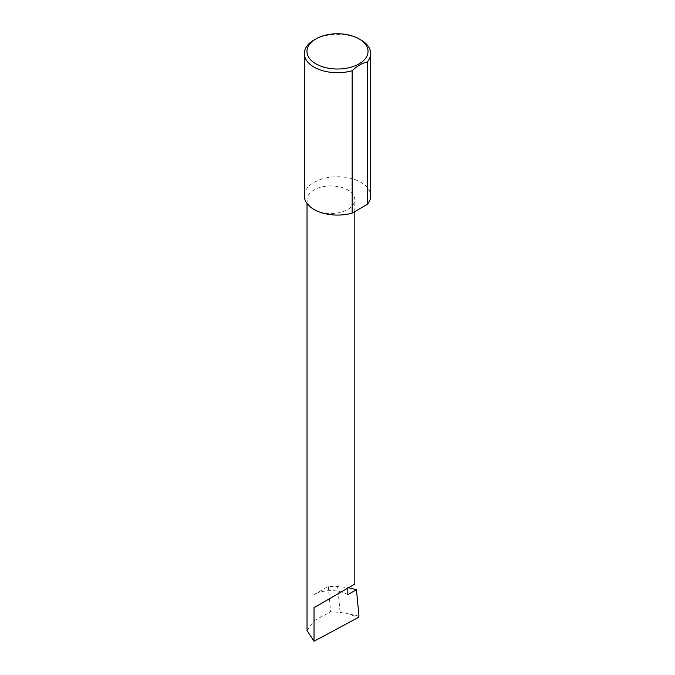<?xml version="1.0" encoding="UTF-8"?>
<svg xmlns="http://www.w3.org/2000/svg" width="675" height="675" viewBox="0 0 675 675"><rect width="100%" height="100%" fill="white"/><g stroke="black" fill="none" stroke-linecap="round" stroke-linejoin="round"><path stroke-width="0.51" stroke-dasharray="3.38 2.53" d="M314.027 209.461A23.887 13.795 0 0 0 340.065 212.456A23.887 13.795 0 0 0 354.814 199.707A23.887 13.795 0 0 0 347.811 189.962A23.887 13.795 0 0 0 321.781 186.967A23.887 13.795 0 0 0 307.032 199.707A23.887 13.795 0 0 0 314.027 209.461M314.027 39.994A33.193 19.162 180 0 1 360.973 39.994M304.307 195.91A33.193 19.162 180 0 1 324.802 178.208A33.193 19.162 180 0 1 360.973 182.36A33.193 19.162 180 0 1 370.693 195.91M347.811 594.658A23.887 13.795 0 0 0 341.212 591.958A23.887 13.795 0 0 0 314.027 594.658L328.236 586.457L337.627 586.44L348.536 587.731M328.236 586.457L330.666 611.786L340.124 612.402L337.627 586.44M340.124 612.402L348.916 613.955L358.206 617.532M307.032 630.492L314.027 620.722L330.666 611.786M358.99 616.14L348.916 613.955M314.027 594.658L314.027 620.722M354.814 211.57L354.814 199.707M307.032 203.521L307.032 199.707"/><path stroke-width="1.01" d="M348.536 587.731L356.451 589.672L347.811 594.658L347.811 588.153L354.814 584.111L354.814 211.57M347.811 588.153C353.43 584.904 360.087 581.065 347.811 588.153L314.027 607.652L347.811 588.153M315.908 63.847A30.535 17.626 0 0 0 359.092 63.847A30.535 17.626 0 0 0 359.092 38.914L360.973 39.994A33.193 19.162 180 0 1 370.693 53.544A33.193 19.162 180 0 1 367.276 62.007C362.222 63.02 357.176 65.931 352.156 70.74A33.193 19.162 180 0 1 314.027 67.095A33.193 19.162 180 0 1 304.307 53.544A33.193 19.162 180 0 1 314.027 39.994L315.908 38.914A30.535 17.626 0 0 0 315.908 63.847M352.156 70.74L352.156 213.106A33.193 19.162 180 0 1 314.027 209.461A33.193 19.162 180 0 1 304.307 195.91L304.307 53.544M356.451 589.672L358.99 616.14L358.206 617.532L314.027 641.25L307.032 630.492L307.032 203.521M314.027 641.25L314.027 607.652M367.276 62.007L367.276 204.373A33.193 19.162 180 0 0 370.693 195.91L370.693 53.544M352.156 213.106L367.276 204.373M360.973 39.994L359.092 38.914A30.535 17.626 0 0 0 315.908 38.914"/></g></svg>
